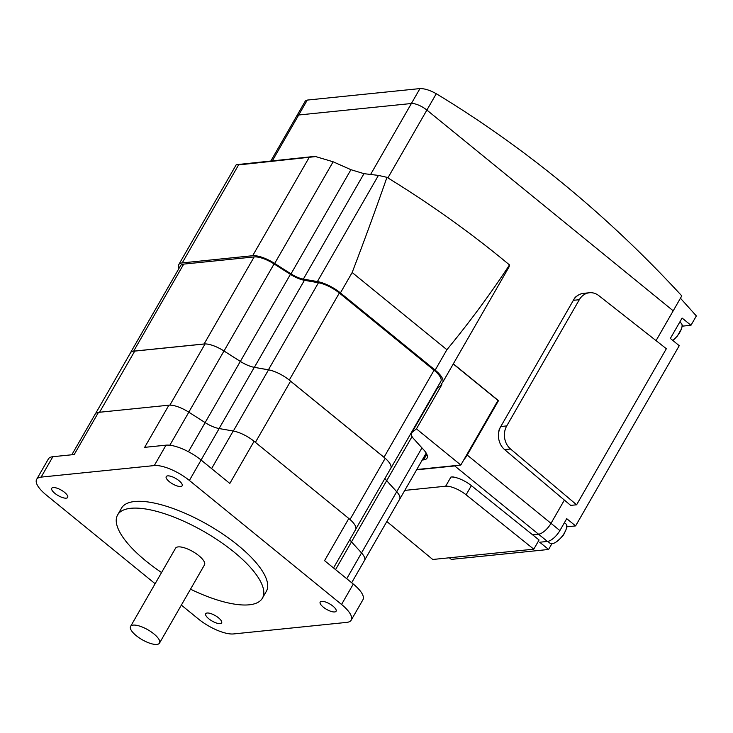 <?xml version="1.0" encoding="UTF-8"?>
<svg xmlns="http://www.w3.org/2000/svg" width="733" height="733" viewBox="0 0 733 733"><rect width="100%" height="100%" fill="white"/><g stroke="black" fill="none" stroke-linecap="round" stroke-linejoin="round"><path stroke-width="1.1" d="M509.499 264.925C490.615 293.713 469.752 321.97 446.901 349.714L352.161 272.511C364.356 240.561 375.956 208.832 386.96 177.331C428.283 202.665 466.939 230.07 502.939 259.528L509.499 264.925L509.133 266.775L442.686 382.342A22.127 7.587 -150.1 0 0 435.164 370.119L340.424 292.916A22.127 7.587 -150.1 0 0 317.389 281.564L303.343 279.108A15.448 5.296 29.9 0 1 291.01 273.885L274.673 263.459A22.127 7.587 -150.1 0 0 252.674 255.716L182.233 262.9A22.127 7.587 -150.1 0 0 178.742 264.659A22.127 7.587 -150.1 0 0 178.944 268.48M386.96 177.331L378.43 175.407L363.98 173.666L350.924 169.689L333.13 161.782L315.676 156.587L238.582 164.916L236.255 164.687L178.742 264.659M313.275 156.55L236.255 164.687M441.871 384.669L416.454 428.869L411.909 432.507A15.448 5.296 -150.1 0 0 411.442 433.047L436.859 388.838A15.448 5.296 29.9 0 1 437.335 388.298L441.871 384.669L440.982 383.945L442.008 383.121A22.127 7.587 -150.1 0 0 442.686 382.342M411.442 433.047A15.448 5.296 -150.1 0 0 413.724 438.81L423.766 449.879A22.127 7.587 29.9 0 1 427.037 458.125A22.127 7.587 29.9 0 1 423.546 459.884L422.235 460.012M416.454 428.869L460.828 465.034L416.765 469.532M453.251 363.971L497.982 400.429L460.828 465.034M547.743 541.403L549.979 543.226A12.525 5.067 -50.8 0 0 552.031 543.721A12.525 5.067 -50.8 0 0 555.834 542.2A12.525 5.067 -50.8 0 0 564.502 532.845A12.525 5.067 -50.8 0 0 565.977 529.748A12.525 5.067 -50.8 0 0 565.803 523.811L564.419 522.675M672.802 340.442A12.525 5.067 -50.8 0 0 679.857 332.214A12.525 5.067 -50.8 0 0 681.342 329.126A12.525 5.067 -50.8 0 0 681.168 323.18L679.784 322.053M566.682 526.963A12.525 5.067 129.2 0 1 567.901 526.697L575.607 525.909L679.244 345.683L670.356 338.444L682.093 318.049L690.972 325.278L696.35 315.932L680.444 298.221L656.062 340.625L673.206 310.81L426.881 110.069A12.525 4.297 -150.1 0 0 411.396 103.509L298.688 114.999A12.525 4.297 -150.1 0 0 296.718 115.997A12.525 4.297 29.9 0 1 298.688 114.999L411.396 103.509A12.525 4.297 29.9 0 1 426.881 110.069L673.206 310.81L681.791 295.885A1252.633 1062.291 84.2 0 0 436.282 93.723C430.033 90.232 424.599 88.519 419.972 88.583L307.274 100.082L305.377 100.934L270.908 160.875M449.32 557.786L451.299 559.389L548.596 549.466L539.708 542.228L547.414 541.449A12.525 5.067 -50.8 0 0 559.884 530.573L566.728 518.671L575.607 525.909M548.596 549.466L551.894 543.73M682.047 326.332A12.525 5.067 129.2 0 1 683.266 326.066L690.972 325.278M456.467 465.482A12.525 5.067 129.2 0 1 454.744 465.931L538.535 534.21A12.525 5.067 129.2 0 0 551.005 523.335L564.373 500.08L551.005 523.335A12.525 5.067 129.2 0 1 538.535 534.21L532.616 534.815L538.535 534.21L547.414 541.449M404.772 490.395L445.655 486.217A16.703 5.727 29.9 0 1 466.096 494.802L533.78 549.173L539.067 539.992L471.374 485.622A16.703 5.727 -150.1 0 0 450.932 477.036L451.968 476.936A8.347 2.859 29.9 0 1 455.193 477.43M454.744 465.931L416.601 469.816M498.706 432.443A8.347 7.083 -95.8 0 1 499.879 428.118L574.278 298.725A8.347 7.083 -95.8 0 1 577.247 295.866M453.324 363.834L498.495 400.649L467.214 455.056A12.525 5.067 129.2 0 1 463.934 459.637M497.817 400.713L498.495 400.649M533.78 549.173L432.745 559.481L386.841 521.511M54.874 493.355A9.19 3.152 -150.1 0 0 67.674 497.441A9.19 3.152 -150.1 0 0 64.559 492.365A9.19 3.152 -150.1 0 0 51.75 488.279A9.19 3.152 -150.1 0 0 54.874 493.355M208.832 618.817A9.19 3.152 -150.1 0 0 221.632 622.894A9.19 3.152 -150.1 0 0 218.516 617.827A9.19 3.152 -150.1 0 0 205.707 613.741A9.19 3.152 -150.1 0 0 208.832 618.817M169.332 481.682A9.19 3.152 -150.1 0 0 182.141 485.768A9.19 3.152 -150.1 0 0 179.026 480.692A9.19 3.152 -150.1 0 0 166.217 476.606A9.19 3.152 -150.1 0 0 169.332 481.682M323.29 607.135A9.19 3.152 -150.1 0 0 336.099 611.221A9.19 3.152 -150.1 0 0 332.974 606.154A9.19 3.152 -150.1 0 0 320.174 602.068A9.19 3.152 -150.1 0 0 323.29 607.135M161.553 572.537A83.507 28.624 29.9 0 1 117.619 514.923A83.507 28.624 29.9 0 1 130.804 508.299A83.507 28.624 29.9 0 1 219.9 541.531A83.507 28.624 29.9 0 1 262.405 598.183A83.507 28.624 29.9 0 1 249.229 604.807A83.507 28.624 29.9 0 1 190.516 589.185M117.619 514.923L121.531 508.125A83.507 28.624 29.9 0 1 134.707 501.5A83.507 28.624 29.9 0 1 223.803 534.733A83.507 28.624 29.9 0 1 266.317 591.384L262.405 598.183M156.88 644.417A16.703 5.727 29.9 0 1 139.068 637.765A16.703 5.727 29.9 0 1 130.566 626.44A16.703 5.727 29.9 0 1 133.195 625.112A16.703 5.727 29.9 0 1 151.016 631.754A16.703 5.727 29.9 0 1 159.519 643.088A16.703 5.727 29.9 0 1 156.88 644.417M130.566 626.44L175.535 548.229A16.703 5.727 29.9 0 1 178.174 546.9A16.703 5.727 29.9 0 1 195.995 553.552A16.703 5.727 29.9 0 1 204.489 564.877L159.519 643.088M181.363 605.11L198.478 619.055A28.395 9.731 -150.1 0 0 233.58 633.935L346.718 622.39A28.395 9.731 -150.1 0 0 351.199 620.145L362.936 599.741A28.395 9.731 -150.1 0 0 353.288 584.054L324.563 560.653L348.816 518.488L254.076 441.284A20.038 6.872 -150.1 0 0 233.213 431.004L219.167 428.558A17.537 6.011 29.9 0 1 205.158 422.62L188.821 412.193A20.038 6.872 -150.1 0 0 168.902 405.184L98.46 412.367A20.038 6.872 -150.1 0 0 95.299 413.953L71.825 454.772M254.131 441.33A20.038 6.872 -150.1 0 0 254.076 441.284L229.823 483.45L201.108 460.049A28.395 9.731 -150.1 0 0 166.006 445.169L144.658 447.35L168.902 405.184M98.506 412.358A20.038 6.872 -150.1 0 0 98.46 412.367L74.216 454.533L52.868 456.705A28.395 9.731 -150.1 0 0 48.378 458.959L36.65 479.364A28.395 9.731 -150.1 0 0 46.298 495.041L155.121 583.725M351.199 620.145A28.395 9.731 -150.1 0 0 341.551 604.459L189.38 480.454A28.395 9.731 -150.1 0 0 154.278 465.574L41.13 477.11A28.395 9.731 -150.1 0 0 36.65 479.364M333.533 567.965L355.624 529.556A20.038 6.872 -150.1 0 0 348.816 518.488M351.666 582.744L364.512 560.415A20.038 6.872 -150.1 0 0 361.543 552.939L351.501 541.87A17.537 6.011 29.9 0 1 349.797 539.69M169.882 405.129L205.075 343.924A20.038 6.872 29.9 0 1 223.977 350.988L240.314 361.415A17.537 6.011 -150.1 0 0 254.287 367.343L268.507 369.853A20.038 6.872 29.9 0 1 289.324 380.125A20.038 6.872 29.9 0 1 290.58 381.187L385.201 458.299A20.038 6.872 29.9 0 1 390.762 468.305L355.853 529.006M99.56 412.248L134.725 351.098L205.075 343.924M95.537 413.614L130.538 352.738A20.038 6.872 29.9 0 1 133.699 351.153A20.038 6.872 29.9 0 1 134.725 351.098M384.926 478.447A17.537 6.011 -150.1 0 0 386.658 480.674L396.69 491.742A20.038 6.872 29.9 0 1 399.659 499.21L364.686 560.039M350.007 519.505L385.201 458.299M255.396 442.365L290.58 381.187M130.318 353.123A20.038 6.872 29.9 0 1 130.492 352.747A20.038 6.872 29.9 0 1 133.653 351.153L204.095 343.969A20.038 6.872 29.9 0 1 224.014 350.979L240.36 361.406A17.537 6.011 -150.1 0 0 254.36 367.343L268.406 369.799A20.038 6.872 29.9 0 1 289.269 380.079L384.01 457.282A20.038 6.872 29.9 0 1 390.817 468.35A20.038 6.872 29.9 0 1 390.46 468.827M384.944 478.411A17.537 6.011 -150.1 0 0 386.703 480.665L396.736 491.733A20.038 6.872 29.9 0 1 399.705 499.21A20.038 6.872 29.9 0 1 399.467 499.549M390.817 468.35L440.872 381.297A20.038 6.872 -150.1 0 0 434.064 370.229L339.324 293.026A20.038 6.872 -150.1 0 0 318.461 282.746L304.415 280.29A17.537 6.011 29.9 0 1 290.415 274.362L274.078 263.935A20.038 6.872 -150.1 0 0 254.149 256.926L183.717 264.109A20.038 6.872 -150.1 0 0 180.547 265.694L130.492 352.747M666.352 348.716L576.605 504.79L510.553 448.999A16.703 14.165 -95.8 0 1 506.741 425.919L579.308 299.715A16.703 14.165 -95.8 0 1 589.451 292.751A16.703 14.165 -95.8 0 1 598.76 295.601L666.352 348.716M589.451 292.751L583.514 293.356A16.703 14.165 84.2 0 0 573.362 300.319L500.795 426.524A16.703 14.165 84.2 0 0 504.616 449.604L570.659 505.394L576.605 504.79M340.424 292.916L352.161 272.511M435.164 370.119L446.901 349.714M317.389 281.564L378.43 175.407M437.335 388.298L411.909 432.507M426.798 454.222L423.546 459.884M303.343 279.108L363.98 173.666M291.01 273.885L350.924 169.689M274.673 263.459L333.13 161.782M252.674 255.716L309.014 157.732M182.233 262.9L238.582 164.916M566.701 525.717L567.901 526.697M682.066 325.086L683.266 326.066M467.214 455.056L559.884 530.573M436.282 93.723L387.885 177.899M307.274 100.082L272.401 160.719M419.972 88.583L370.596 174.463M450.932 477.036L445.655 486.217M471.374 485.622L466.096 494.802M41.13 477.11L52.868 456.705M341.551 604.459L353.288 584.054M154.278 465.574L166.006 445.169M189.38 480.454L201.108 460.049M188.821 412.193L169.818 445.233M205.158 422.62L188.427 451.72M219.167 428.558L201.071 460.022M233.213 431.004L211.599 468.598M351.501 541.87L335.558 569.614M361.543 552.939L346.727 578.713M219.094 428.539L254.287 367.343M233.332 431.031L268.507 369.853M205.13 422.593L240.314 361.415M188.793 412.175L223.977 350.988M361.516 552.911L396.69 491.742M351.483 541.843L386.658 480.674M434.064 370.229L384.01 457.282M339.324 293.026L289.269 380.079M412.047 436.593L386.703 480.665M421.951 447.881L396.736 491.733M183.717 264.109L133.653 351.153M254.149 256.926L204.095 343.969M274.078 263.935L224.014 350.979M290.415 274.362L240.36 361.406M304.415 280.29L254.36 367.343M318.461 282.746L268.406 369.799M504.616 449.604L510.553 448.999M500.795 426.524L506.741 425.919M573.362 300.319L579.308 299.715M555.834 542.2C560.727 538.443 563.53 535.539 564.227 533.459L565.977 529.748M672.821 340.46L677.237 336.245L681.342 329.126M426.212 453.104L399.705 499.21"/></g></svg>
